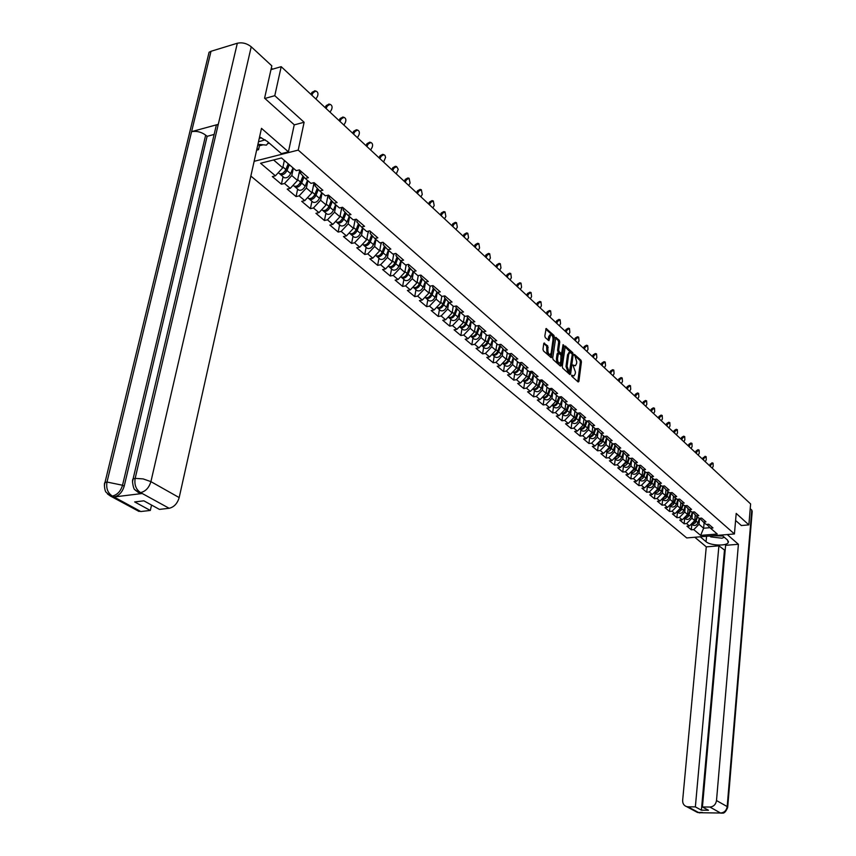 <?xml version="1.0" encoding="UTF-8"?>
<svg xmlns="http://www.w3.org/2000/svg" width="856" height="856" viewBox="0 0 856 856"><rect width="100%" height="100%" fill="white"/><g stroke="black" fill="none" stroke-linecap="round" stroke-linejoin="round"><path stroke-width="1.28" d="M571.541 375.185L571.862 376.33L578.175 381.979L578.902 381.412L581.427 361.853L580.989 360.237L574.462 354.405L576.773 361.96L576.559 363.597L575.393 365.715L572.878 364.998L575.457 372.093L575.243 373.73L574.044 375.88L571.541 375.185M544.544 343.042L543.763 343.598L542.982 349.248L543.453 350.939L551.243 357.658L554.356 337.039L553.885 335.37L546.139 328.522L544.823 335.959L545.304 337.639L548.867 340.624L550.686 334.856C552.259 335.017 553.04 336.611 553.019 339.639L551.221 352.79L550.215 354.577C548.632 354.405 547.861 352.811 547.883 349.783L547.722 345.91L543.902 343.149M304.115 122.258L274.776 95.69L281.196 66.672L750.616 503.938L748.872 524.878L736.203 513.418L734.427 533.951L298.22 150.1L304.115 122.258L294.207 124.89M562.274 366.518L562.734 368.166L569.861 374.543L570.61 373.986L573.199 354.309L572.739 352.672L565.281 346.07L562.274 366.518M560.445 366.122L553.179 359.627L552.708 357.969L555.801 337.371L559.289 340.335L559.749 341.993L558.668 350.029L559.129 351.688L561.568 353.656L563.055 344.647L563.901 345.428L561.204 365.565L560.445 366.122M254.136 161.324L298.22 150.1M250.851 176.069L686.726 537.932L734.427 533.951M283.036 176.7L281.421 184.233L284.492 183.484L291.789 175.555L293.351 168.193M281.421 184.233L272.336 176.571L275.407 175.812L260.577 163.261L281.496 157.964L296.23 170.676L299.365 169.905L308.374 177.695L305.239 178.455L310.963 183.387L314.088 182.638L322.883 190.257L319.77 190.995L325.366 195.821L328.469 195.093L337.082 202.551L333.979 203.257L339.458 207.987L342.55 207.28L350.971 214.567L347.889 215.252L353.239 219.874L356.31 219.2L364.549 226.326L361.489 227.001L366.732 231.516L369.781 230.853L377.849 237.84L374.8 238.482L379.925 242.911L382.974 242.269L390.86 249.107L387.832 249.727L392.851 254.061L395.879 253.44L403.604 260.138L400.587 260.738L405.509 264.986L408.515 264.386L416.08 270.935L413.084 271.523L417.899 275.685L420.895 275.097L428.31 281.517L425.325 282.084L430.044 286.161L433.018 285.594L440.284 291.885L437.32 292.431L441.942 296.422L444.895 295.876L452.022 302.04L449.068 302.575L453.605 306.491L456.548 305.956L463.524 312.001L460.592 312.515L465.033 316.356L467.954 315.843L474.802 321.76L471.881 322.263L476.236 326.018L479.146 325.526L485.855 331.336L482.955 331.818L487.225 335.509L490.114 335.028L496.694 340.72L493.816 341.191L497.999 344.808L500.878 344.337L507.33 349.922L504.462 350.382L508.571 353.924L511.439 353.475L517.762 358.953L514.916 359.402L518.95 362.88L521.796 362.441L528.002 367.823L525.167 368.251L529.126 371.665L531.961 371.237L538.05 376.522L535.235 376.94L539.12 380.289L541.934 379.871L547.915 385.061L545.111 385.457L548.931 388.752L551.724 388.356L557.598 393.439L554.816 393.835L558.561 397.066L561.343 396.67L567.111 401.667L564.339 402.053L568.01 405.22L570.781 404.845L576.452 409.757L573.691 410.12L577.297 413.234L580.058 412.87L585.622 417.696L582.883 418.049L586.424 421.109L589.163 420.756L594.631 425.496L591.903 425.839L595.391 428.845L598.109 428.503L603.48 433.157L600.773 433.489L604.197 436.453L606.904 436.121L612.19 440.69L609.493 441.011L612.853 443.922L615.55 443.601L620.739 448.095L618.053 448.405L621.36 451.262L624.045 450.952L629.139 455.371L626.474 455.67L629.727 458.484L632.391 458.185L637.41 462.518L634.756 462.818L637.955 465.578L640.598 465.29L645.531 469.559L642.899 469.848L646.045 472.555L648.677 472.277L653.524 476.471L650.902 476.749L653.995 479.424L656.616 479.146L661.388 483.276L658.778 483.554L661.816 486.176L664.427 485.908L669.114 489.974L666.524 490.231L669.52 492.821L672.11 492.564L676.722 496.555L674.143 496.812L677.085 499.358L679.664 499.102L684.212 503.039L681.644 503.285L684.543 505.789L687.101 505.543L691.573 509.416L689.027 509.652L691.873 512.113L694.419 511.877L698.828 515.687L696.281 515.922L699.095 518.34L701.631 518.115L705.965 521.86L703.439 522.085L706.2 524.471L708.725 524.257L712.984 527.949L710.469 528.163L717.253 534.016L700.636 535.407L693.767 529.607L699.02 524.289L699.587 518.297M691.841 524.129L691.295 529.811L693.767 529.607M691.295 529.811L686.951 526.162L689.444 525.948L686.64 523.572L691.926 518.222L692.525 512.048M684.714 518.073L684.147 523.797L686.64 523.572M684.147 523.797L679.75 520.084L682.243 519.86L679.407 517.452L684.725 512.048L685.346 505.843M677.481 511.92L676.903 517.677L679.407 517.452M676.903 517.677L672.431 513.91L674.935 513.675L672.046 511.235L677.406 505.789L678.038 499.562M670.13 505.671L669.531 511.471L672.046 511.235M669.531 511.471L664.984 507.64L667.52 507.405L664.577 504.922L669.981 499.423L670.623 493.174M662.662 499.326L662.052 505.158L664.577 504.922M662.052 505.158L657.429 501.263L659.976 501.017L656.991 498.502L662.426 492.96L663.09 486.679M655.075 492.885L654.444 498.748L656.991 498.502M654.444 498.748L649.758 494.789L652.304 494.543L649.276 491.975L654.754 486.39L655.428 480.077M647.361 486.326L646.719 492.232L649.276 491.975M646.719 492.232L641.947 488.209L644.515 487.952L641.433 485.341L646.954 479.713L647.65 473.379M639.528 479.67L638.865 485.609L641.433 485.341M638.865 485.609L634.018 481.532L636.597 481.254L633.472 478.611L639.025 472.919L639.742 466.563M631.557 472.897L630.883 478.879L633.472 478.611M630.883 478.879L625.961 474.727L628.55 474.449L625.372 471.752L630.968 466.017L631.696 459.64M623.468 466.017L622.772 472.041L625.372 471.752M622.772 472.041L617.765 467.815L620.365 467.526L617.133 464.787L622.783 458.998L623.521 452.599M615.229 459.019L614.522 465.086L617.133 464.787M614.522 465.086L609.429 460.796L612.051 460.496L608.755 457.714L614.447 451.872L615.207 445.441M606.861 451.904L606.134 458.014L608.755 457.714M606.134 458.014L600.955 453.648L603.587 453.338L600.238 450.502L605.973 444.606L606.754 438.154M598.344 444.671L597.595 450.812L600.238 450.502M597.595 450.812L592.331 446.372L594.984 446.062L591.571 443.183L597.349 437.223L598.151 430.75M589.688 437.32L588.917 443.504L591.571 443.183M588.917 443.504L583.557 438.978L586.221 438.657L582.765 435.725L588.586 429.723L589.399 423.217M580.882 429.83L580.09 436.057L582.765 435.725M580.09 436.057L574.644 431.456L577.318 431.124L573.798 428.139L579.662 422.083L580.496 415.556M571.915 422.211L571.113 428.482L573.798 428.139M571.113 428.482L565.559 423.806L568.256 423.463L564.671 420.424L570.588 414.304L571.433 407.756M562.799 414.465L561.964 420.778L564.671 420.424M561.964 420.778L556.325 416.016L559.032 415.663L555.384 412.571L561.343 406.386L562.21 399.827M553.522 406.579L552.666 412.934L555.384 412.571M552.666 412.934L546.92 408.087L549.638 407.724L545.925 404.578L551.938 398.34L552.826 391.748M544.074 398.554L543.196 404.952L545.925 404.578M543.196 404.952L537.343 400.02L540.082 399.634L536.305 396.435L542.362 390.133L543.271 383.52M534.454 390.379L533.556 396.82L536.305 396.435M533.556 396.82L527.596 391.802L530.356 391.406L526.504 388.143L532.603 381.787L533.545 375.153M524.664 382.054L523.744 388.549L526.504 388.143M523.744 388.549L517.677 383.435L520.437 383.028L516.521 379.7L522.674 373.28L523.626 366.625M514.691 373.58L513.739 380.118L516.521 379.7M513.739 380.118L507.565 374.907L510.347 374.489L506.345 371.108L512.562 364.613L513.536 357.947M504.537 364.945L503.563 371.525L506.345 371.108M503.563 371.525L497.261 366.218L500.065 365.79L495.988 362.345L502.258 355.786L503.253 349.098M494.19 356.15L493.184 362.784L495.988 362.345M493.184 362.784L486.775 357.38L489.589 356.931L485.438 353.421L491.751 346.798L492.778 340.089M483.651 347.194L482.613 353.87L485.438 353.421M482.613 353.87L476.075 348.36L478.911 347.9L474.684 344.326L481.051 337.628L482.099 330.908M472.897 338.067L471.849 344.786L474.684 344.326M471.849 344.786L465.183 339.169L468.029 338.698L463.717 335.049L470.137 328.287L471.207 321.546M461.951 328.757L460.86 335.531L463.717 335.049M460.86 335.531L454.076 329.806L456.933 329.314L452.535 325.601L459.019 318.764L460.111 312.012M450.791 319.267L449.668 326.093L452.535 325.601M449.668 326.093L442.745 320.251L445.623 319.748L441.14 315.96L447.677 309.048L448.79 302.275M439.406 309.594L438.251 316.463L441.14 315.96M438.251 316.463L431.189 310.514L434.088 309.99L429.509 306.127L436.111 299.14L437.245 292.356M427.797 299.728L426.609 306.651L429.509 306.127M426.609 306.651L419.408 300.574L422.318 300.039L417.653 296.101L424.309 289.039L425.475 282.223M415.952 289.66L414.743 296.636L417.653 296.101M414.743 296.636L407.392 290.441L410.313 289.895L405.551 285.861L412.271 278.724L413.469 271.855M403.872 279.398L402.62 286.428L405.551 285.861M402.62 286.428L395.13 280.105L398.061 279.527L393.204 275.418L399.977 268.206L401.218 261.283M391.545 268.923L390.261 275.996L393.204 275.418M390.261 275.996L382.611 269.544L385.564 268.955L380.599 264.761L387.436 257.463L388.71 250.487M378.962 258.223L377.635 265.36L380.599 264.761M377.635 265.36L369.824 258.769L372.799 258.159L367.738 253.879L374.628 246.496L375.945 239.466M366.111 247.309L364.752 254.5L367.738 253.879M364.752 254.5L356.781 247.769L359.766 247.138L354.587 242.772L361.553 235.293L362.901 228.22M352.993 236.16L351.602 243.404L354.587 242.772M351.602 243.404L343.449 236.534L346.455 235.881L341.17 231.42L348.199 223.865L349.59 216.729M339.597 224.775L338.163 232.072L341.17 231.42M338.163 232.072L329.838 225.053L332.856 224.39L327.463 219.821L334.557 212.181L335.991 204.991M325.911 213.144L324.435 220.506L327.463 219.821M324.435 220.506L315.928 213.326L318.967 212.641L313.446 207.976L320.615 200.24L322.081 192.996M311.937 201.256L310.407 208.671L313.446 207.976M310.407 208.671L301.719 201.342L304.768 200.636L299.129 195.864L306.362 188.031L307.882 180.734M297.642 189.112L296.069 196.591L299.129 195.864M296.069 196.591L287.188 189.09L290.248 188.363L284.492 183.484M301.034 171.35L300.606 173.394L305.239 178.455M291.789 175.555L297.524 180.466L299.696 170.184M290.248 188.363L297.524 180.466M315.543 183.912L315.126 185.945L319.77 190.995M306.362 188.031L311.969 192.835L314.066 182.649M304.768 200.636L311.969 192.835M329.742 196.195L329.335 198.207L333.979 203.257M320.615 200.24L326.104 204.937L328.062 195.189M318.967 212.641L326.104 204.937M343.63 208.211L343.235 210.212L347.889 215.252M334.557 212.181L339.928 216.771L341.769 207.452M332.856 224.39L339.928 216.771M357.209 219.971L356.834 221.961L361.489 227.001M348.199 223.865L353.453 228.359L355.176 219.446M346.455 235.881L353.453 228.359M370.509 231.484L370.145 233.453L374.8 238.482M361.553 235.293L366.7 239.701L368.315 231.174M359.766 247.138L366.7 239.701M383.531 242.762L383.167 244.709L387.832 249.727M374.628 246.496L379.668 250.808L381.188 242.644M372.799 258.159L379.668 250.808M396.285 253.793L395.932 255.73L400.587 260.738M387.436 257.463L392.369 261.69L393.792 253.868M385.564 268.955L392.369 261.69M408.761 264.6L408.43 266.526L413.084 271.523M399.977 268.206L404.813 272.347L406.14 264.857M398.061 279.527L404.813 272.347M421.002 275.193L420.671 277.098L425.325 282.084M412.271 278.724L417 282.78L418.252 275.611M410.313 289.895L417 282.78M432.976 285.604L432.665 287.466L437.32 292.431M424.309 289.039L428.952 293.009L430.119 286.15M422.318 300.039L428.952 293.009M444.703 295.919L444.414 297.62L449.068 302.575M436.111 299.14L440.658 303.035L441.782 296.294M434.088 309.99L440.658 303.035M456.195 306.02L455.938 307.572L460.592 312.515M447.677 309.048L452.139 312.868L453.231 306.17M445.623 319.748L452.139 312.868M467.462 315.928L467.237 317.33L471.881 322.263M459.019 318.764L463.396 322.509L464.455 315.853M456.933 329.314L463.396 322.509M478.515 325.633L478.311 326.896L482.955 331.818M470.137 328.287L474.427 331.957L475.465 325.355M468.029 338.698L474.427 331.957M489.354 335.145L489.183 336.28L493.816 341.191M481.051 337.628L485.256 341.234L486.272 334.675M478.911 347.9L485.256 341.234M499.99 344.487L499.84 345.482L504.462 350.382M491.751 346.798L495.881 350.329L496.865 343.823M489.589 356.931L495.881 350.329M510.422 353.635L510.294 354.523L514.916 359.402M502.258 355.786L506.303 359.263L507.266 352.8M500.065 365.79L506.303 359.263M520.662 362.612L520.555 363.383L525.167 368.251M512.562 364.613L516.543 368.016L517.473 361.606M510.347 374.489L516.543 368.016M530.72 371.429L535.235 376.94M522.674 373.28L526.579 376.619L527.489 370.252M520.437 383.028L526.579 376.619M540.596 380.075L545.111 385.457M532.603 381.787L536.445 385.072L537.322 378.737M530.356 391.406L536.445 385.072M550.29 388.56L554.816 393.835M542.362 390.133L546.128 393.353L546.984 387.073M540.082 399.634L546.128 393.353M559.803 396.884L564.339 402.053M551.938 398.34L555.63 401.507L556.475 395.258M549.638 407.724L555.63 401.507M561.333 413.277L561.793 413.609C564.093 414.336 565.902 413.362 567.228 410.666L569.144 405.07L573.691 410.12M561.343 406.386L564.971 409.5L565.795 403.304M559.032 415.663L564.971 409.5M578.346 413.106L582.883 418.049M570.588 414.304L574.151 417.364L574.943 411.212M568.256 423.463L574.151 417.364M587.366 420.992L591.903 425.839M579.662 422.083L583.171 425.079L583.942 418.969M577.318 431.124L583.171 425.079M596.236 428.738L600.773 433.489M588.586 429.723L592.031 432.676L592.78 426.598M586.221 438.657L592.031 432.676M597.349 437.223L600.741 440.134L601.479 434.099M605.021 436.346L609.493 441.011M594.984 446.062L600.741 440.134M605.973 444.606L609.301 447.463L610.018 441.471M613.656 443.825L618.053 448.405M603.587 453.338L609.301 447.463M614.447 451.872L617.722 454.675L618.417 448.726M622.152 451.176L626.474 455.67M612.051 460.496L617.722 454.675M622.783 458.998L625.993 461.759L626.678 455.852M630.498 458.399L634.756 462.818M620.365 467.526L625.993 461.759M630.968 466.017L634.135 468.735L634.799 462.861M638.715 465.493L642.899 469.848M628.55 474.449L634.135 468.735M639.025 472.919L642.15 475.583L642.792 469.741M646.783 472.48L650.902 476.749M636.597 481.254L642.15 475.583M646.954 479.713L650.025 482.335L650.656 476.492M654.722 479.349L658.778 483.554M644.515 487.952L650.025 482.335M654.754 486.39L657.772 488.969L658.392 483.148M662.533 486.101L666.524 490.231M652.304 494.543L657.772 488.969M662.426 492.96L665.401 495.496L666 489.696M670.216 492.746L674.143 496.812M659.976 501.017L665.401 495.496M669.981 499.423L672.902 501.926L673.49 496.138M677.781 499.283L681.644 503.285M667.52 507.405L672.902 501.926M677.406 505.789L680.285 508.25L680.862 502.483M677.663 511.728L678.722 512.979C680.884 513.728 682.542 512.905 683.687 510.486L685.207 505.725L689.027 509.652M674.935 513.675L680.285 508.25M684.725 512.048L687.561 514.477L688.117 508.721M692.536 512.048L696.281 515.922M682.243 519.86L687.561 514.477M691.926 518.222L694.708 520.609L695.265 514.863M699.748 518.287L703.439 522.085M689.444 525.948L694.708 520.609M699.02 524.289L703.621 528.227L709.999 527.681M704.135 522.695L703.621 528.227L700.636 535.407M706.842 524.418L710.469 528.163M741.243 525.541L748.872 524.878M274.776 95.69L264.889 98.461M281.196 66.672L270.978 69.646M273.588 159.965L282.758 167.819L284.353 160.425M275.407 175.812L282.758 167.819M571.53 375.442L573.745 375.923M575.082 365.758L572.867 365.277M577.811 381.658L580.357 362.013L579.908 360.397L574.194 355.165M572.118 353.999L564.928 346.669M569.508 374.233L569.754 372.446M569.411 372.414L572.204 354.737L571.883 353.592L569.807 352.437L568.641 354.545L567.068 366.389L569.411 372.414L568.737 372.52M569.058 352.554L567.56 354.716L568.641 354.545M568.32 372.574L565.987 366.55L567.56 354.716M555.437 337.97L558.208 340.506L559.289 340.335M560.701 353.614L558.037 351.848L557.577 350.2L558.668 342.165L558.208 340.506M561.761 353.496L561.418 356.053M560.584 362.259L560.113 365.726L561.204 365.565M557.534 358.397C557.513 361.371 558.262 362.955 559.803 363.137L560.808 361.339L560.969 355.08L558.529 353.111L557.534 358.397L556.443 358.568C556.421 361.542 557.17 363.115 558.711 363.297L559.524 363.179M557.834 353.4L557.074 353.945L558.155 353.774M556.443 358.568L557.074 353.945M549.916 354.619L549.113 354.748C547.54 354.577 546.759 352.982 546.791 349.954L546.62 346.081L543.774 343.513M549.905 334.985L548.61 336.793L549.702 336.611M548.129 340.217L548.61 336.793M553.072 338.634L552.794 335.552L545.775 329.121M550.515 357.252L551.007 353.646M691.552 523.808L693.499 523.926L695.361 522.781L697.576 517.035M692.033 523.968L693.082 525.177C695.222 525.937 696.859 525.124 697.993 522.738L699.384 518.319M691.798 523.562L695.703 520.78L697.041 516.564M709.346 465.493L712.01 462.786L712.952 463.139M712.192 468.146L713.176 466.295L713.091 463.192L711.186 464.444L710.202 466.295M713.123 535.728L722.849 536.006M724.272 537.236L721.983 538.199L710.833 536.915L709.763 536.006M258.491 141.818L265.157 139.806M259.261 138.351L261.519 137.773M268.538 142.481L266.451 145.124L257.945 144.279M706.575 536.273L706.061 541.709C710.223 545.657 726.712 546.278 728.263 542.533L727.418 539.965L721.704 535.011M706.061 541.709L700.251 536.808M694.815 537.258L706.275 546.856L718.901 545.85L695.361 806.887L687.967 806.801L698.903 812.708L720.57 813.029L709.902 807.048C713.594 806.694 715.787 804.522 716.504 800.553L727.183 806.577L751.771 510.09L750.22 508.646M725.15 550.504L718.901 545.85M724.433 550.558L701.396 810.172L708.447 810.258L702.434 806.973L725.61 545.315L738.407 544.298L716.504 800.553M727.236 534.551L738.407 544.298M706.275 546.856L682.66 800.253C682.542 803.484 683.858 805.603 686.598 806.609L687.967 806.801M751.771 510.09L752.199 511.471L727.718 807.026M702.434 806.973L709.902 807.048M701.396 810.172L695.361 806.887M741.382 525.53L735.593 520.48M701.032 812.408L699.149 812.708M699.887 812.911L699.074 812.751M721.362 813.189L720.57 813.029M215.295 129.502L216.301 125.243L218.28 124.334L237.326 43.228C242.302 42.19 246.935 43.378 251.236 46.791L271.823 65.848L264.59 98.183L294.239 124.773L288.429 151.854L281.41 153.641L267.35 141.454L259.571 136.939M288.429 151.854L261.487 128.357L179.182 497.582C177.374 503.574 174.025 507.137 169.146 508.282L159.462 509.395L143.851 500.835L134.67 501.926L150.314 510.444L140.791 511.535L136.767 510.23M257.902 144.471L259.421 145.766L258.544 149.693L256.629 150.174L254.307 160.554M259.421 145.766L263.145 144.792M267.628 143.626L269.34 143.187M208.029 56.571L209.078 52.237L211.004 51.285L191.594 131.642C196.548 130.775 201.235 131.931 205.675 135.13L122.526 485.245L124.206 486.176C122.322 492.189 118.973 495.785 114.158 496.951L142.043 493.527L137.848 492.179M237.326 43.228L211.004 51.285M132.498 481.939L133.097 478.911L135.162 478.386L218.28 124.334L191.594 131.642L107 482.035C105.984 488.252 107.706 492.885 112.157 495.956L140.791 511.535M150.314 510.444L151.555 505.051M214.139 134.435L207.12 136.329L124.206 486.176M207.12 136.329L205.675 135.13M257.025 148.388L258.544 149.693M135.398 490.231L138.544 492.542L142.043 493.527M251.236 46.791L150.913 481.639L143.134 478.9L135.162 478.386C134.189 484.678 135.922 489.375 140.373 492.478L140.373 492.607M684.361 517.709L686.33 517.859L688.213 516.703L690.471 510.904M684.907 517.901L685.956 519.132C688.106 519.881 689.754 519.057 690.899 516.66L692.354 512.07M684.607 517.473L688.577 514.67L689.925 510.433M677.064 511.524L679.054 511.685L680.969 510.518L683.259 504.676M677.299 511.289L681.333 508.464L682.692 504.195M669.649 505.233C671.8 505.885 673.437 505.029 674.549 502.654L675.93 498.353M670.302 505.457L671.372 506.731C673.544 507.49 675.213 506.645 676.368 504.216L677.909 499.423M669.874 504.997L673.982 502.162L675.352 497.86M662.822 499.091L663.903 500.385L662.105 498.855C664.277 499.53 665.936 498.674 667.081 496.255L668.472 491.922M663.903 500.385C666.086 501.145 667.766 500.289 668.943 497.839L670.483 493.024M662.33 498.62L666.503 495.752L667.894 491.419M655.236 492.628L656.317 493.944L654.455 492.35C656.648 493.077 658.328 492.211 659.505 489.75L660.907 485.395M656.317 493.944C658.51 494.693 660.201 493.837 661.388 491.365L662.94 486.529M654.669 492.125L658.917 489.247L660.318 484.881M702.38 459.009L705.077 456.291L706.018 456.644M705.269 461.694L706.254 459.833L706.157 456.697L704.242 457.949L703.247 459.811M695.318 452.428L696.099 450.952L698.036 449.7L698.978 450.042M698.228 455.146L699.234 453.263L699.117 450.096L697.18 451.347L696.185 453.231M688.138 445.741L688.93 444.253L690.888 442.991L691.83 443.344M691.092 448.49L692.097 446.597L691.969 443.397L690.022 444.649L689.005 446.554M680.841 438.946L681.644 437.448L683.623 436.185L684.565 436.528M683.837 441.728L684.853 439.824L684.714 436.581L682.735 437.855L681.718 439.759M673.437 432.045L674.239 430.536L676.24 429.273L677.192 429.616M676.465 434.859L677.492 432.943L677.342 429.669L675.341 430.943L674.314 432.858M646.676 485.748L646.687 485.759C648.891 486.508 650.592 485.641 651.791 483.148L653.214 478.75M647.51 486.048L648.613 487.396C650.817 488.145 652.507 487.278 653.706 484.785L655.279 479.927M646.879 485.534L651.191 482.634L652.625 478.237M665.915 425.036L666.717 423.517L668.739 422.243L669.692 422.586M668.975 427.882L670.002 425.956L669.841 422.639L667.83 423.913L666.792 425.849M638.769 479.039L638.822 479.071C641.037 479.82 642.749 478.943 643.958 476.428L645.403 472.009M639.667 479.371L640.78 480.73C642.984 481.479 644.696 480.601 645.905 478.097L647.489 473.218M638.972 478.836L643.348 475.915L644.793 471.485M658.264 417.91L659.077 416.38L661.121 415.096L662.073 415.449M661.356 420.799L662.405 418.851L662.223 415.502L660.19 416.776L659.141 418.734M630.733 472.223L630.829 472.277C633.055 473.026 634.778 472.138 635.997 469.602L637.452 465.15M632.135 473.389L632.819 473.967C635.034 474.716 636.757 473.828 637.977 471.303L639.582 466.402M630.926 472.02L635.377 469.077L636.843 464.615M650.485 410.666L651.309 409.125L653.374 407.841L654.337 408.184M653.62 413.587L654.68 411.629L654.487 408.237L652.422 409.521L651.373 411.49M622.558 465.279L622.697 465.375C624.933 466.113 626.667 465.215 627.897 462.668L629.374 458.185M624.035 466.509L624.72 467.087C626.945 467.836 628.678 466.937 629.909 464.391L631.535 459.469M622.74 465.097L627.277 462.133L628.753 457.639M642.588 403.304L643.423 401.753L645.499 400.469L646.462 400.811M645.766 406.268L646.826 404.289L646.612 400.865L644.536 402.149L643.466 404.128M614.255 458.228L614.437 458.345C616.673 459.094 618.417 458.185 619.669 455.617L621.167 451.091M615.806 459.512L616.491 460.089C618.728 460.838 620.472 459.929 621.713 457.361L623.35 452.417M614.426 458.056L619.027 455.06L620.525 450.545M634.553 395.825L635.398 394.252L637.495 392.968L638.458 393.311M637.774 398.821L638.843 396.831L638.619 393.364L636.511 394.648L635.441 396.649M605.802 451.059L606.037 451.208C608.284 451.947 610.039 451.026 611.302 448.437L612.81 443.89M607.428 452.396L608.124 452.974C610.371 453.723 612.126 452.803 613.378 450.224L615.025 445.259M605.973 450.887L610.649 447.881L612.168 443.322M626.378 388.217L627.234 386.634L629.353 385.339L630.326 385.682M629.642 391.256L630.722 389.245L630.476 385.735L628.358 387.03L627.277 389.041M597.21 443.761L597.488 443.943C599.746 444.681 601.511 443.75 602.785 441.14L604.368 436.432M598.922 445.163L599.607 445.741C601.864 446.49 603.63 445.559 604.903 442.959L606.572 437.972M597.37 443.601L602.121 440.573L603.662 435.982M618.075 380.471L618.931 378.887L621.071 377.582L622.055 377.924M621.381 383.552L622.473 381.53L622.205 377.978L620.065 379.283L618.974 381.305M588.479 436.335L588.789 436.549C591.068 437.288 592.844 436.346 594.128 433.725L595.787 428.803M590.265 437.801L590.95 438.39C593.219 439.128 594.995 438.186 596.279 435.565L597.959 430.557M588.618 436.185L590.64 436.079L592.523 434.762L595.006 428.524M609.622 372.606L610.499 371.001L612.661 369.696L613.645 370.038M612.971 375.72L614.084 373.687L613.795 370.092L611.633 371.397L610.521 373.441M579.587 428.781L579.951 429.038C582.23 429.776 584.017 428.813 585.322 426.17L587.056 421.034M581.449 430.311L582.144 430.9C584.423 431.638 586.21 430.686 587.505 428.043L589.206 423.014M579.715 428.653L581.759 428.556L583.674 427.23L586.21 420.927M601.03 364.603L601.907 362.987L604.09 361.671L605.085 362.013M604.422 367.759L605.545 365.705L605.235 362.067L603.052 363.383L601.928 365.437M570.535 421.099L570.952 421.387C573.242 422.126 575.039 421.152 576.356 418.488L578.175 413.127M572.493 422.693L573.188 423.292C575.467 424.02 577.276 423.057 578.581 420.392L580.293 415.353M570.652 420.97L572.718 420.906L574.676 419.558L577.254 413.202M592.288 356.46L593.176 354.833L595.38 353.517L596.375 353.849M595.733 359.659L596.857 357.583L596.525 353.903L594.321 355.219L593.197 357.294M563.366 414.946L564.072 415.535C566.362 416.273 568.17 415.299 569.497 412.613L571.23 407.542M561.44 413.159L563.526 413.116L565.527 411.757L568.191 405.198M583.396 348.178L584.295 346.53L586.52 345.214L587.516 345.546M586.884 351.42L588.019 349.334L587.676 345.599L585.44 346.915L584.306 349.013M551.97 405.305L552.473 405.69C554.784 406.418 556.603 405.423 557.952 402.705L559.813 397.302M554.089 407.06L554.784 407.649C557.096 408.387 558.915 407.392 560.252 404.685L562.007 399.602M552.056 405.209L554.164 405.198L556.197 403.818L558.979 397.002M574.344 339.736L575.253 338.088L577.5 336.761L578.506 337.093M577.875 343.031L579.03 340.923L578.656 337.146L576.409 338.473L575.253 340.581M542.437 397.195L542.982 397.623C545.304 398.35 547.145 397.345 548.493 394.605L550.376 389.17M544.641 399.024L545.347 399.624C547.658 400.351 549.488 399.356 550.847 396.617L552.612 391.513M542.511 397.12C544.769 397.612 546.524 396.563 547.765 393.985L549.606 388.656M565.131 331.154L566.041 329.496L568.32 328.158L569.326 328.49M568.716 334.493L569.871 332.374L569.475 328.544L567.207 329.881L566.041 332.01M532.721 388.934L533.32 389.416C535.653 390.133 537.504 389.116 538.873 386.366L540.778 380.899M535.021 390.86L535.728 391.449C538.05 392.176 539.901 391.16 541.26 388.41L543.046 383.285M532.785 388.881C535.075 389.405 536.851 388.356 538.124 385.724L540.061 380.15M555.758 322.423L556.678 320.743L558.968 319.406L559.985 319.737M559.385 325.804L560.562 323.664L560.134 319.791L557.845 321.128L556.668 323.268M522.845 380.524L523.487 381.048C525.83 381.776 527.692 380.738 529.072 377.967L530.998 372.478M525.231 382.536L525.937 383.135C528.27 383.852 530.132 382.825 531.512 380.053L533.309 374.907M522.877 380.481C525.188 381.059 526.996 380 528.312 377.314L530.356 371.483M546.203 313.531L547.134 311.83L549.456 310.493L550.483 310.824M549.894 316.955L551.071 314.805L550.622 310.867L548.311 312.215L547.123 314.377M516.639 367.31L518.319 368.743C516.971 371.483 515.119 372.553 512.798 371.932L513.472 372.542C515.815 373.259 517.687 372.21 519.1 369.407L521.037 363.896M515.259 374.051L515.965 374.661C518.308 375.377 520.181 374.329 521.572 371.536L523.39 366.379M518.319 368.743L520.469 362.644M536.487 304.469L537.429 302.767L539.762 301.419L540.799 301.751M540.222 307.957L541.42 305.774L540.939 301.794L538.595 303.142L537.397 305.325M506.41 358.536L508.143 360.023C506.741 362.816 504.869 363.886 502.526 363.222L503.264 363.864C505.618 364.581 507.512 363.522 508.924 360.697L510.893 355.154M505.094 365.426L505.8 366.026C508.154 366.732 510.037 365.683 511.46 362.858L513.29 357.68M508.143 360.023L510.401 353.635M526.579 295.245L527.531 293.522L529.896 292.174L530.934 292.506M530.367 298.776L531.587 296.583L531.073 292.549L528.708 293.897L527.499 296.101M492.125 354.373L492.874 355.037C495.239 355.743 497.133 354.673 498.577 351.816L500.557 346.252M494.747 356.631L495.453 357.23C497.818 357.936 499.711 356.866 501.145 354.02L502.996 348.831M492.061 354.341L492.061 354.352C494.426 355.058 496.33 353.977 497.764 351.131L499.872 345.214M496.769 344.444L496.962 343.909M516.489 285.851L517.452 284.117L519.838 282.758L520.887 283.09M520.341 289.435L521.561 287.22L521.026 283.122L518.64 284.492L517.409 286.707M481.521 345.364L482.281 346.027C484.656 346.734 486.561 345.653 488.016 342.775L490.028 337.178M484.196 347.664L484.913 348.264C487.289 348.97 489.193 347.889 490.638 345.022L492.51 339.811M481.457 345.332L481.457 345.332C483.833 346.038 485.748 344.947 487.203 342.068L489.247 336.355M486.165 335.327L486.369 334.771M506.217 276.285L507.191 274.53L509.598 273.16L510.658 273.492M510.123 279.912L511.353 277.686L510.786 273.535L508.378 274.894L507.137 277.141M470.725 336.183L471.485 336.857C473.871 337.553 475.797 336.451 477.263 333.551L479.296 327.934M473.454 338.527L474.171 339.137C476.546 339.832 478.472 338.741 479.938 335.841L481.821 330.619M470.522 336.076L470.64 336.14C473.026 336.847 474.952 335.745 476.428 332.834L478.504 327.099M475.358 326.04L475.572 325.451M495.742 266.526L496.726 264.761L499.155 263.381L500.225 263.712M499.711 270.218L500.963 267.96L500.353 263.755L497.925 265.125L496.673 267.382M459.704 326.821L460.475 327.506C462.871 328.201 464.808 327.078 466.295 324.156L468.35 318.507M462.497 329.218L463.214 329.828C465.6 330.523 467.536 329.41 469.024 326.489L470.928 321.246M459.629 326.778L459.629 326.778C462.015 327.474 463.952 326.35 465.45 323.429L467.547 317.651M464.348 316.56L464.573 315.95M485.074 256.586L486.069 254.799L488.519 253.419L489.6 253.751M489.097 260.331L490.36 258.063L489.718 253.783L487.267 255.163L485.994 257.442M448.48 317.276L449.261 317.972C451.658 318.657 453.616 317.523 455.114 314.569L457.19 308.909M451.337 319.737L452.054 320.337C454.45 321.032 456.398 319.898 457.896 316.955L459.822 311.702M448.148 317.084L448.384 317.234C450.791 317.918 452.738 316.784 454.247 313.831L456.376 308.032M453.113 306.908L453.348 306.266M474.192 246.453L475.198 244.656L477.669 243.264L478.772 243.596M478.279 250.252L479.563 247.962L478.868 243.628L476.407 245.019L475.123 247.309M437.031 307.539L437.823 308.246C440.23 308.93 442.199 307.786 443.718 304.8L445.815 299.108M439.952 310.054L440.669 310.664C443.076 311.349 445.034 310.204 446.554 307.229L448.49 301.965M436.635 307.304L436.935 307.486C439.342 308.171 441.311 307.026 442.83 304.041L444.981 298.22M441.653 297.064L441.899 296.39M463.107 236.117L464.123 234.309L466.606 232.907L467.729 233.239M467.248 239.98L468.542 237.668L467.815 233.271L465.332 234.662L464.027 236.984M425.357 297.62L426.149 298.327C428.567 299.012 430.547 297.845 432.087 294.839L434.217 289.125M428.332 300.189L429.049 300.798C431.467 301.473 433.446 300.317 434.987 297.31L436.945 292.035M425.239 297.556L425.239 297.556C427.668 298.23 429.648 297.064 431.189 294.057L433.361 288.205M429.969 287.017L430.311 286.107M451.797 225.588L452.824 223.748L455.328 222.357L456.537 222.71L454.033 224.112L452.717 226.444M456.002 229.504L457.318 227.172L456.537 222.71M413.448 287.488L414.25 288.215C416.679 288.889 418.67 287.702 420.232 284.674L422.372 278.928M416.487 290.12L417.204 290.73C419.633 291.404 421.623 290.227 423.185 287.199L425.154 281.902M412.902 287.135L413.32 287.423C415.749 288.098 417.749 286.91 419.312 283.882L421.505 277.997M418.049 276.766L418.498 275.568M440.262 214.845L441.3 212.994L443.825 211.582L445.034 211.935L442.52 213.347L441.182 215.701M444.542 218.826L445.858 216.472L445.034 211.935M401.293 277.162L402.106 277.89C404.535 278.553 406.547 277.355 408.13 274.295L410.302 268.538M404.406 279.848L405.123 280.458C407.552 281.121 409.564 279.933 411.137 276.873L413.138 271.566M400.683 276.745L401.154 277.087C403.593 277.751 405.605 276.552 407.189 273.492L409.414 267.586M405.883 266.312L406.461 264.793M428.492 203.878L429.552 202.016L432.087 200.593L433.307 200.946L430.761 202.358L429.423 204.745M432.836 207.933L434.185 205.547L433.307 200.946M388.892 266.612L389.705 267.361C392.155 268.014 394.177 266.794 395.772 263.712L397.965 257.924M392.069 269.373L392.797 269.982C395.237 270.635 397.248 269.426 398.853 266.344L400.875 260.984M394.167 264.14L393.182 265.317M388.207 266.141L388.742 266.537C391.192 267.2 393.214 265.981 394.819 262.888L397.066 256.95M393.471 255.644L394.177 253.793M416.487 192.696L417.557 190.813L420.103 189.39L421.334 189.732L418.777 191.156L417.418 193.563M420.906 196.816L422.265 194.408L421.334 189.732M376.233 255.848L377.057 256.607C379.508 257.26 381.551 256.019 383.167 252.905L385.382 247.095M379.486 258.673L380.203 259.282C382.653 259.935 384.686 258.705 386.302 255.591L388.367 250.187M381.68 253.098L380.332 254.703M375.474 255.302L376.073 255.773C378.523 256.415 380.567 255.184 382.183 252.06L384.462 246.111M380.792 244.752L381.637 242.548M404.235 181.279L405.316 179.386L407.884 177.952L409.104 178.283L406.536 179.717L405.166 182.146M408.719 185.463L410.099 183.045L409.104 178.283M363.308 244.859L364.142 245.629C366.603 246.271 368.658 245.019 370.295 241.874L372.542 236.042M366.635 247.748L367.352 248.358C369.813 249 371.857 247.759 373.494 244.613L375.591 239.166M368.882 241.874L367.256 243.81M363.137 244.773L362.484 244.228L363.137 244.773C365.598 245.415 367.652 244.163 369.3 241.018L371.6 235.026M367.845 233.635L368.84 231.056M391.727 169.638L392.818 167.712L395.397 166.267L396.628 166.599L394.049 168.044L392.658 170.494M396.296 173.886L398.243 169.317L396.628 166.599M350.115 233.635L350.949 234.426C353.421 235.047 355.486 233.784 357.155 230.606L359.413 224.754M353.517 236.598L354.234 237.208C356.695 237.84 358.76 236.577 360.419 233.41L362.548 227.91M355.807 230.414L353.935 232.672M349.922 233.549L349.205 232.939L349.922 233.549C352.394 234.18 354.459 232.907 356.128 229.729L358.461 223.716M354.63 222.282L355.786 219.318M378.962 157.739L380.064 155.803L382.653 154.347L383.884 154.679L381.295 156.134L379.882 158.606M383.595 162.062L385.575 157.429L384.997 155.46L383.884 154.679M336.633 222.175L337.478 222.977C339.96 223.598 342.036 222.303 343.727 219.093L346.017 213.23M340.11 225.214L340.827 225.824C343.31 226.444 345.385 225.16 347.065 221.961L349.227 216.418M342.486 218.644L340.335 221.276M335.713 221.469L336.429 222.079C338.912 222.699 340.988 221.404 342.678 218.205L345.032 212.17M341.127 210.694L342.454 207.302M365.919 145.595L367.042 143.637L369.739 142.203M370.637 149.993L372.06 147.5C373.055 145.049 372.66 143.38 370.873 142.492L368.273 143.958L366.85 146.462M322.862 210.458L323.718 211.272C326.2 211.881 328.297 210.576 330.009 207.334L332.321 201.46M326.425 213.572L327.142 214.182C329.624 214.803 331.711 213.486 333.423 210.266L335.616 204.67M321.92 209.752L322.648 210.362C325.13 210.972 327.227 209.656 328.939 206.424L331.325 200.368L328.597 207.302L326.457 209.613M327.334 198.838L328.725 195.318M352.597 133.183L353.731 131.214L356.481 129.78M357.401 137.656L358.846 135.141C359.852 132.637 359.424 130.947 357.573 130.059L354.973 131.524L353.528 134.05M308.791 198.496L309.647 199.32C312.14 199.919 314.248 198.592 315.982 195.318L318.325 189.422M312.429 201.684L313.146 202.294C315.639 202.904 317.747 201.567 319.47 198.314L321.706 192.664M317.341 188.341L314.58 195.296L312.28 197.683M307.839 197.779L308.556 198.389C311.049 198.988 313.157 197.661 314.89 194.387L317.309 188.309M313.232 186.736L314.655 183.141M338.987 120.514L340.142 118.513L342.935 117.079M343.877 125.062L345.332 122.515C346.359 119.958 345.91 118.235 343.984 117.347L341.384 118.824L339.918 121.37M299.9 183.698L300.017 183.131M294.411 186.266L295.277 187.1C297.77 187.699 299.9 186.341 301.654 183.045L304.019 177.128M298.134 189.529L298.851 190.15C301.344 190.738 303.473 189.39 305.218 186.094L307.497 180.402M303.035 176.047L300.242 183.024L297.792 185.495M293.437 185.538L294.154 186.159C296.658 186.747 298.776 185.388 300.542 182.082L302.981 175.994M298.808 174.367L300.285 170.697M325.087 107.556L326.254 105.545L329.1 104.111M330.052 112.189L331.54 109.622C332.577 107 332.096 105.234 330.095 104.357L327.495 105.844L326.018 108.423M285.39 170.89L285.54 170.194M279.709 173.757L280.575 174.613C283.079 175.191 285.219 173.811 287.006 170.483L289.328 164.726M283.518 177.106L284.235 177.727C286.739 178.305 288.879 176.935 290.655 173.608L292.966 167.862M288.279 163.817L285.583 170.472L283.004 173.008M278.714 173.03L279.43 173.64C281.934 174.217 284.085 172.837 285.861 169.509L288.194 163.742M284.074 161.72L284.534 160.586M310.878 94.321L312.055 92.288L314.965 90.854M315.928 99.029L317.426 96.439C318.486 93.743 317.972 91.956 315.896 91.078L313.307 92.587L311.798 95.177M271.791 69.4L271.159 68.822M571.797 375.688L572.878 375.527M573.135 365.523L574.216 365.351M579.908 360.397L580.989 360.237M580.357 362.013L581.427 361.853M577.832 381.573L578.902 381.412M565.056 346.284L565.666 346.177M571.658 352.843L572.739 352.672M572.215 354.459L573.199 354.309M569.529 374.147L570.61 373.986M565.987 366.55L567.068 366.389M567.453 371.793L568.534 371.632M555.565 337.596L556.197 337.489M558.668 342.165L559.749 341.993M557.577 350.2L558.668 350.029M558.037 351.848L559.129 351.688M560.092 353.71L561.172 353.539M562.927 345.578L563.901 345.428M546.62 346.081L547.722 345.91M547.091 347.761L548.193 347.59M546.791 349.954L547.883 349.783M548.14 340.142L549.242 339.971M545.903 328.747L546.556 328.64M552.794 335.552L553.885 335.37M553.265 337.221L554.356 337.039M550.526 357.155L551.628 356.995M696.249 521.25L697.993 522.738M694.772 519.988L695.703 520.78M711.186 464.444L710.116 464.038M720.645 812.997C724.315 812.644 726.487 810.504 727.183 806.577L727.686 807.433C724.112 815.961 721.736 812.109 721.073 813.189L720.399 812.986M695.586 811.456L698.903 812.708M114.158 496.951L112.168 495.956M169.146 508.282L140.384 492.489M140.705 492.564C145.627 491.376 149.03 487.727 150.913 481.639L179.182 497.582M104.379 485.438L104.978 482.538L107 482.035L122.526 485.245C120.739 491.205 117.39 494.8 112.478 496.041M107.449 493.912L110.424 496.031L112.157 496.084M689.134 515.152L690.899 516.66M687.614 513.846L688.577 514.67M681.9 508.945L683.687 510.486M680.349 507.619L681.333 508.464M674.549 502.654L676.368 504.216M672.966 501.295L673.982 502.162M667.081 496.255L668.943 497.839M665.465 494.864L666.503 495.752M659.505 489.75L661.388 491.365M657.836 488.327L658.917 489.247M704.242 457.949L703.161 457.543M697.18 451.347L696.099 450.952M690.022 444.649L688.93 444.253M682.735 437.855L681.644 437.448M675.341 430.943L674.239 430.536M651.791 483.148L653.706 484.785M650.089 481.693L651.191 482.634M667.83 423.913L666.717 423.517M643.958 476.428L645.905 478.097M642.214 474.941L643.348 475.915M660.19 416.776L659.077 416.38M635.997 469.602L637.977 471.303M634.21 468.082L635.377 469.077M652.422 409.521L651.309 409.125M627.897 462.668L629.909 464.391M626.078 461.106L627.277 462.133M644.536 402.149L643.423 401.753M619.669 455.617L621.713 457.361M617.797 454.012L619.027 455.06M636.511 394.648L635.398 394.252M611.302 448.437L613.378 450.224M609.386 446.8L610.649 447.881M628.358 387.03L627.234 386.634M602.785 441.14L604.903 442.959M600.826 439.46L602.121 440.573M620.065 379.283L618.931 378.887M594.128 433.725L596.279 435.565M592.117 431.991L593.454 433.147M611.633 371.397L610.499 371.001M585.322 426.17L587.505 428.043M583.257 424.405L584.637 425.582M603.052 363.383L601.907 362.987M576.356 418.488L578.581 420.392M574.237 416.679L575.66 417.889M594.321 355.219L593.176 354.833M567.228 410.666L569.497 412.613M565.067 408.815L566.522 410.056M585.44 346.915L584.295 346.53M557.952 402.705L560.252 404.685M555.726 400.811L557.224 402.095M576.409 338.473L575.253 338.088M548.493 394.605L550.847 396.617M546.224 392.658L547.765 393.985M567.207 329.881L566.041 329.496M538.873 386.366L541.26 388.41M536.541 384.365L538.124 385.724M557.845 321.128L556.678 320.743M529.072 377.967L531.512 380.053M526.686 375.912L528.312 377.314M548.311 312.215L547.134 311.83M519.1 369.407L521.572 371.536M538.595 303.142L537.429 302.767M508.924 360.697L511.46 362.858M528.708 293.897L527.531 293.522M498.577 351.816L501.145 354.02M495.988 349.612L497.764 351.131M518.64 284.492L517.452 284.117M488.016 342.775L490.638 345.022M485.373 340.506L487.203 342.068M508.378 274.894L507.191 274.53M477.263 333.551L479.938 335.841M474.545 331.229L476.428 332.834M497.925 265.125L496.726 264.761M466.295 324.156L469.024 326.489M463.513 321.77L465.45 323.429M487.267 255.163L486.069 254.799M455.114 314.569L457.896 316.955M452.257 312.119L454.247 313.831M476.407 245.019L475.198 244.656M443.718 304.8L446.554 307.229M440.786 302.286L442.83 304.041M465.332 234.662L464.123 234.309M432.087 294.839L434.987 297.31M429.081 292.26L431.189 294.057M454.033 224.112L452.824 223.748M420.232 284.674L423.185 287.199M417.14 282.02L419.312 283.882M442.52 213.347L441.3 212.994M408.13 274.295L411.137 276.873M404.952 271.577L407.189 273.492M430.761 202.358L429.552 202.016M395.772 263.712L398.853 266.344M392.508 260.92L394.819 262.888M418.777 191.156L417.557 190.813M383.167 252.905L386.302 255.591M379.818 250.027L382.183 252.06M406.536 179.717L405.316 179.386M370.295 241.874L373.494 244.613M366.85 238.92L369.3 241.018M394.049 168.044L392.818 167.712M357.155 230.606L360.419 233.41M353.614 227.568L356.128 229.729M381.295 156.134L380.064 155.803M343.727 219.093L347.065 221.961M340.089 215.98L342.678 218.205M368.273 143.958L367.042 143.637M330.009 207.334L333.423 210.266M326.264 204.135L328.939 206.424M354.973 131.524L353.731 131.214M315.982 195.318L319.47 198.314M312.14 192.022L314.89 194.387M341.384 118.824L340.142 118.513M301.654 183.045L305.218 186.094M297.695 179.653L300.542 182.082M327.495 105.844L326.254 105.545M287.006 170.483L290.655 173.608M282.94 166.995L285.861 169.509M313.307 92.587L312.055 92.288M272.604 69.165L271.341 67.999M568.577 372.66L569.604 372.51M568.726 352.608L569.807 352.437M560.477 353.817L561.461 353.667M557.438 353.282L558.529 353.111M549.584 335.038L550.686 334.856M691.509 523.851L693.082 525.177M728.381 541.249L728.263 542.533M686.598 806.609L697.544 812.505L702.305 812.419M209.078 52.237L104.978 482.538C103.897 482.559 104.507 490.959 106.112 492.243L110.424 496.031L139.068 511.471M216.301 125.243L133.097 478.911C131.482 480.002 133.761 490.413 134.959 489.718L140.213 493.473M684.329 517.741L685.956 519.132M677.043 511.546L678.722 512.979M669.627 505.254L671.372 506.731M646.687 485.759L648.613 487.396M638.822 479.071L640.78 480.73M630.829 472.277L632.819 473.967M622.697 465.375L624.72 467.087M614.437 458.345L616.491 460.089M606.037 451.208L608.124 452.974M597.488 443.943L599.607 445.741M588.789 436.549L590.95 438.39M579.951 429.038L582.144 430.9M570.952 421.387L573.188 423.292M561.793 413.609L564.072 415.535M552.473 405.69L554.784 407.649M542.982 397.623L545.347 399.624M533.32 389.416L535.728 391.449M523.487 381.048L525.937 383.135M513.472 372.542L515.965 374.661M503.264 363.864L505.8 366.026M492.874 355.037L495.453 357.23M482.281 346.027L484.913 348.264M471.485 336.857L474.171 339.137M460.475 327.506L463.214 329.828M449.261 317.972L452.054 320.337M437.823 308.246L440.669 310.664M426.149 298.327L429.049 300.798M414.25 288.215L417.204 290.73M402.106 277.89L405.123 280.458M389.705 267.361L392.797 269.982M377.057 256.607L380.203 259.282M375.495 255.281L376.073 255.773M364.142 245.629L367.352 248.358M350.949 234.426L354.234 237.208M337.478 222.977L340.827 225.824M335.627 221.404L336.429 222.079M369.632 142.171L370.873 142.492M323.718 211.272L327.142 214.182M321.76 209.613L322.648 210.362M356.331 129.738L357.573 130.059M309.647 199.32L313.146 202.294M307.593 197.576L308.556 198.389M342.742 117.037L343.984 117.347M295.277 187.1L298.851 190.15M293.105 185.26L294.154 186.159M328.843 104.047L330.095 104.357M280.575 174.613L284.235 177.727M278.296 172.677L279.43 173.64M314.644 90.779L315.896 91.078"/></g></svg>
